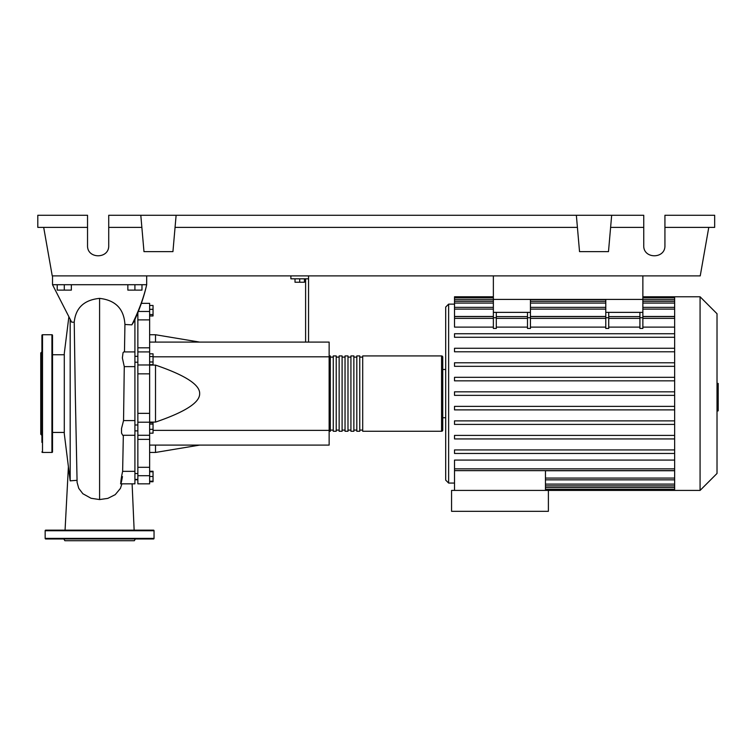 <?xml version="1.0" encoding="UTF-8"?>
<svg xmlns="http://www.w3.org/2000/svg" width="756" height="756" viewBox="0 0 756 756"><rect width="100%" height="100%" fill="white"/><g stroke="black" fill="none" stroke-linecap="round" stroke-linejoin="round"><path stroke-width="1.13" d="M493.366 275.883L493.366 299.423L642.865 299.423L642.865 275.883M134.918 430.873L137.857 430.873M134.918 424.985L137.857 424.985M295.01 278.822L295.01 282.234L304.432 282.234L304.432 278.822M299.716 278.822L299.716 282.234M308.552 342.099L308.552 278.822L290.89 278.822L290.89 275.883M308.552 278.822L308.552 275.883M305.604 278.822L305.604 342.099M149.631 342.099L329.144 342.099L329.144 445.095L149.631 445.095M329.144 430.381L153.043 430.381M329.144 356.813L153.043 356.813M149.631 422.094L155.519 422.094C185.239 411.944 199.953 402.447 199.66 393.602C199.953 384.747 185.239 375.25 155.519 365.101L149.631 365.101M149.631 334.738L155.519 334.738L155.519 342.099M155.519 445.095L155.519 452.457L149.631 452.457M155.519 365.101L155.519 422.094M149.631 429.332L153.043 429.332L153.043 422.68L149.631 422.68M149.631 424.088L153.043 424.088M149.631 433.179L153.043 433.179L153.043 429.332M149.631 481.194L153.043 481.194L153.043 471.234L149.631 471.234M149.631 476.478L153.043 476.478M149.631 471.772L153.043 471.772M149.631 481.733L153.043 481.733L153.043 481.194M149.631 305.462L153.043 305.462L153.043 315.961L149.631 315.961M149.631 314.553L153.043 314.553M149.631 309.308L153.043 309.308M149.631 356.548L153.043 356.548L153.043 353.827L149.631 353.827M149.631 364.704L153.043 364.704L153.043 356.548M149.631 361.982L153.043 361.982M149.631 413.352L137.857 413.352L137.857 422.217L149.631 422.217L149.631 303.354L141.381 303.354M137.857 413.352L137.857 373.842L149.631 373.842M149.631 364.978L137.857 364.978L137.857 373.842M149.631 467.312L137.857 467.312L137.857 475.722L149.631 475.722L149.631 422.217M137.857 467.312L137.857 439.368L149.631 439.368M137.857 422.217L137.857 439.368M149.631 347.826L137.857 347.826L137.857 351.909L149.631 351.909M137.857 347.826L137.857 319.882L149.631 319.882M137.857 312.436L137.857 319.882M149.631 475.722L149.631 483.84L137.857 483.84L137.857 475.722M137.857 364.978L137.857 351.909M329.144 430.088A1.181 1.181 0 0 0 330.325 431.27L330.325 355.925A1.181 1.181 0 0 0 329.144 357.106M441.57 355.925L441.57 431.27L362.7 431.27L362.7 355.925L441.57 355.925A1.181 1.181 0 0 1 442.742 357.106L442.742 369.467L445.69 369.467L445.69 307.078L445.69 417.728L442.742 417.728L442.742 430.088L442.742 357.106M441.57 431.27A1.181 1.181 0 0 0 442.742 430.088M333.264 357.106L330.325 357.106M333.264 430.088L330.325 430.088M359.752 431.27L356.813 431.27L356.813 355.925L359.752 355.925L359.752 431.27M353.865 431.27L350.926 431.27L350.926 355.925L353.865 355.925L353.865 431.27M347.987 431.27L345.038 431.27L345.038 355.925L347.987 355.925L347.987 431.27M342.099 431.27L339.151 431.27L339.151 355.925L342.099 355.925L342.099 431.27M336.212 431.27L333.264 431.27L333.264 355.925L336.212 355.925L336.212 431.27M339.151 357.106L336.212 357.106M339.151 430.088L336.212 430.088M345.038 357.106L342.099 357.106M345.038 430.088L342.099 430.088M350.926 357.106L347.987 357.106M350.926 430.088L347.987 430.088M356.813 357.106L353.865 357.106M356.813 430.088L353.865 430.088M362.7 357.106L359.752 357.106M362.7 430.088L359.752 430.088M700.075 490.417L700.075 296.777L717.019 313.731L717.019 473.464L700.075 490.417L451.568 490.417L451.568 511.311L548.393 511.311L548.393 490.417M700.075 296.777L674.645 296.777L674.645 490.417M454.517 483.065L448.629 483.065L445.69 480.117L445.69 417.728M454.517 490.417L454.517 470.648L545.454 470.648L545.454 490.417M545.454 470.723L674.645 470.723M674.645 468.833L454.517 468.833L454.517 460.083L674.645 460.083M674.645 327.112L642.865 327.112M642.865 317.718L642.865 328.454L639.916 328.454L639.916 317.718L642.865 317.718L642.865 312.37L605.783 312.37L605.783 328.454L608.722 328.454L608.722 312.37M639.916 327.112L608.722 327.112M605.783 327.112L530.438 327.112M530.438 317.718L530.438 328.454L527.499 328.454L527.499 317.718L530.438 317.718L530.438 312.37L493.366 312.37L493.366 328.454L496.305 328.454L496.305 312.37M527.499 327.112L496.305 327.112M493.366 327.112L454.517 327.112L454.517 316.594L493.366 316.594M674.645 316.471L642.865 316.471M605.783 316.471L530.438 316.471M493.366 316.471L454.517 316.471L454.517 297.892L493.366 297.892M454.517 304.129L448.629 304.129L448.629 483.065M639.916 312.37L639.916 317.718M527.499 312.37L527.499 317.718M674.645 406.359L454.517 406.359L454.517 409.884L674.645 409.884M674.645 449.924L454.517 449.924L454.517 453.458L674.645 453.458M674.645 420.875L454.517 420.875L454.517 424.409L674.645 424.409M674.645 435.399L454.517 435.399L454.517 438.934L674.645 438.934M674.645 395.36L454.517 395.36L454.517 391.835L674.645 391.835M493.366 296.777L454.517 296.777L454.517 297.892M674.645 377.31L454.517 377.31L454.517 380.844L674.645 380.844M674.645 333.736L454.517 333.736L454.517 337.27L674.645 337.27M674.645 362.785L454.517 362.785L454.517 366.32L674.645 366.32M674.645 348.261L454.517 348.261L454.517 351.795L674.645 351.795M454.517 468.833L454.517 470.601L674.645 470.601M445.69 393.602L445.69 480.117M493.366 312.37L493.366 299.423L530.438 299.423L530.438 312.37M605.783 312.37L605.783 299.423L642.865 299.423L642.865 312.37M717.019 383.434L718.2 383.434L718.2 403.761L717.019 403.761M718.2 401.323L717.019 401.323M718.2 403.761L718.2 410.81L717.019 410.81M718.2 410.81L717.019 411.236M68.843 317L64.288 353.43L64.288 433.764L70.176 480.854L70.176 319.438M76.999 480.334L70.176 480.825M70.176 480.854L70.913 480.854M124.475 351.909L124.929 324.485C123.993 308.911 115.555 300.208 99.603 298.374C84.086 299.924 75.628 307.881 74.23 322.245L75.326 395.86M74.23 322.245L71.659 322.15L52.514 284.71L146.683 284.71C144.15 296.257 139.973 308.42 134.162 321.215L131.856 324.853L124.929 324.485M57.22 284.71L57.22 290.124L71.347 290.124L71.347 284.71M64.288 284.71L64.288 290.124M127.849 284.71L127.849 290.124L141.977 290.124L141.977 284.71M134.918 284.71L134.918 290.124M120.535 483.84L134.918 483.84L134.918 420.572L123.549 420.572L124.267 366.622L134.918 366.622L134.918 319.448M124.267 366.622L122.368 357.909L123.048 352.674L123.814 351.909L134.918 351.909M134.918 420.572L134.918 366.622M134.918 471.347L122.642 471.347M134.918 435.286L122.718 435.286L121.527 433.084L121.518 428.52L123.549 420.572L123.908 393.545M122.453 476.582C120.062 490.181 120.365 481.27 122.633 471.347M77.074 482.309L78.756 488.348L82.858 493.734L91.07 498.28L99.603 499.565L107.843 498.374L115.233 494.651L120.393 488.452L121.914 483.84M146.683 275.883L146.683 284.71C143.716 297.628 138.773 311.009 131.856 324.853M52.514 275.883L52.514 284.71M52.514 335.324A0.586 0.586 0 0 0 51.928 334.738L51.928 452.457A0.586 0.586 0 0 0 52.514 451.871L52.514 335.324M41.92 451.871A0.586 0.586 0 0 0 42.506 452.457L42.506 334.738A0.586 0.586 0 0 0 41.92 335.324L41.92 442.392M41.92 344.802L41.92 335.324M41.92 355.396L41.92 393.602M41.92 351.805L40.739 352.986L40.739 434.209L41.92 435.39M41.92 406.322L41.92 416.915M52.514 353.836L52.514 344.802M63.854 538.981L64.874 540.738L134.332 540.738L135.343 538.981M45.162 538.385L154.044 538.385A0.586 0.586 0 0 1 153.459 538.981L45.747 538.981A0.586 0.586 0 0 1 45.162 538.385L45.162 530.74A0.586 0.586 0 0 1 45.747 530.145L153.459 530.145A0.586 0.586 0 0 1 154.044 530.74L45.162 530.74M154.044 538.385L154.044 530.74M664.93 227.386L714.666 227.386L714.666 215.262L664.93 215.262L664.93 245.568C665.441 259.176 643.233 259.176 643.743 245.568L643.743 215.262L611.67 215.262L608.486 251.635L579.531 251.635L576.355 215.262L611.67 215.262M664.93 245.568C665.441 259.176 643.233 259.176 643.743 245.568M140.805 215.262L176.12 215.262L172.935 251.635L143.98 251.635L140.805 215.262L108.722 215.262L108.722 245.568C109.233 259.176 87.025 259.176 87.535 245.568L87.535 215.262L37.8 215.262L37.8 227.386L87.535 227.386M176.12 215.262L576.355 215.262M610.602 227.386L643.743 227.386M108.722 245.568C109.233 259.176 87.025 259.176 87.535 245.568M108.722 227.386L141.863 227.386M175.052 227.386L577.414 227.386M708.778 227.386L700.236 275.883L52.24 275.883L43.687 227.386M149.631 311.472L138.254 311.472M674.645 484.105L545.454 484.105M674.645 487.535L545.454 487.535M605.783 317.718L608.722 317.718M527.499 318.361L496.305 318.361M674.645 318.361L642.865 318.361M605.783 318.361L530.438 318.361M639.916 318.361L608.722 318.361M493.366 317.718L496.305 317.718M493.366 318.361L454.517 318.361M674.645 299.659L642.865 299.659M605.783 299.659L530.438 299.659M493.366 299.659L454.517 299.659M674.645 303.09L642.865 303.09M605.783 303.09L530.438 303.09M493.366 303.09L454.517 303.09M674.645 309.119L642.865 309.119M605.783 309.119L530.438 309.119M493.366 309.119L454.517 309.119M674.645 478.075L545.454 478.075M718.2 393.621L717.019 393.621M718.2 385.881L717.019 385.881M99.594 499.565L99.594 298.374M137.857 313.655L137.356 313.655M137.857 479.776L134.918 479.776M137.857 473.539L134.918 473.539M137.857 362.209L134.918 362.209M199.66 342.099L155.519 334.738M199.66 445.095L155.519 452.457M137.857 356.322L134.918 356.322M137.857 479.427L134.918 479.427M137.857 435.286L149.631 435.286M448.629 304.129L445.69 307.078M674.645 485.872L545.454 485.872M674.645 489.302L545.454 489.302M527.499 316.594L496.305 316.594M642.865 316.594L674.645 316.594M605.783 316.594L530.438 316.594M608.722 316.594L639.916 316.594M642.865 297.892L674.645 297.892M454.517 301.323L493.366 301.323M530.438 301.323L605.783 301.323M642.865 301.323L674.645 301.323M454.517 307.352L493.366 307.352M530.438 307.352L605.783 307.352M642.865 307.352L674.645 307.352M674.645 296.777L642.865 296.777M674.645 479.843L545.454 479.843M52.514 432.441L64.288 432.441M134.143 530.145L132.111 483.84L134.918 483.84M68.399 466.641L65.063 530.145M122.623 471.81L123.332 435.286M75.288 393.592L77.103 482.508M52.514 354.753L64.288 354.753M42.506 334.738L51.928 334.738M42.506 452.457L51.928 452.457"/></g></svg>

